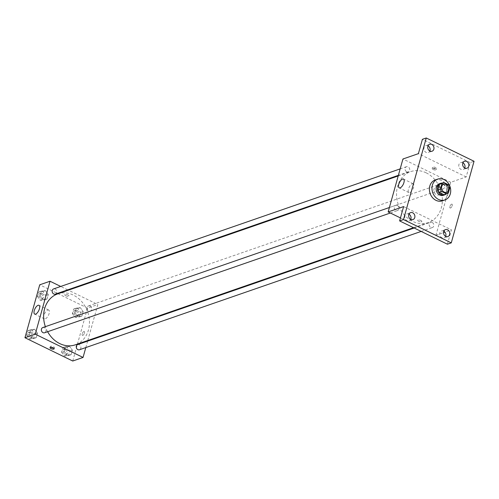 <?xml version="1.0" encoding="UTF-8"?>
<svg xmlns="http://www.w3.org/2000/svg" width="499" height="499" viewBox="0 0 499 499"><rect width="100%" height="100%" fill="white"/><g stroke="black" fill="none" stroke-linecap="round" stroke-linejoin="round"><path stroke-width="0.37" stroke-dasharray="2.5 1.87" d="M438.552 187.006A4.285 3.562 -109.1 0 1 441.122 191.148A4.285 3.562 -109.1 0 1 438.877 194.922A4.285 3.562 -109.1 0 1 434.111 192.034A4.285 3.562 -109.1 0 1 436.07 186.813A4.285 3.562 -109.1 0 1 438.552 187.006M448.395 192.963L445.819 193.855L447.403 188.198L449.979 187.306M448.988 185.023L446.412 185.915L441.303 183.426L443.879 182.534M446.412 185.915A5.82 4.84 -109.1 0 1 447.403 188.198M445.819 193.855A5.82 4.84 -109.1 0 1 444.534 194.585M440.723 183.582A5.82 4.84 -109.1 0 1 441.303 183.426M446.031 194.067A6.125 5.09 70.9 0 0 447.609 191.51A6.125 5.09 70.9 0 0 442.22 183.064M439.338 183.744A6.125 5.09 -109.1 0 1 442.881 184.019A6.125 5.09 -109.1 0 1 446.318 191.953A6.125 5.09 -109.1 0 1 443.343 195.315M435.153 180.002A11.028 9.163 -109.1 0 1 441.534 180.501A11.028 9.163 -109.1 0 1 448.133 191.148A11.028 9.163 -109.1 0 1 442.37 200.841M400.447 217.92L435.951 235.216L450.728 182.297L466.185 176.945L470.189 162.612L474.05 161.271M447.403 244.198L451.408 229.864L444.94 232.104M435.951 235.216L443.542 232.59M451.607 204.153A2.146 0.917 -64 0 0 450.073 206.075A2.146 0.917 -64 0 0 450.129 208.008A2.146 0.917 -64 0 0 451.894 206.48A2.146 0.917 -64 0 0 452.007 204.153A2.146 0.917 -64 0 0 451.607 204.153A2.146 0.917 -64 0 0 450.073 206.075A2.146 0.917 -64 0 0 450.129 208.008A2.146 0.917 -64 0 0 451.888 206.48A2.146 0.917 -64 0 0 452.007 204.153A2.146 0.917 -64 0 0 451.607 204.153M462.929 162.83A3.674 3.056 70.9 0 0 460.683 162.605A3.674 3.056 70.9 0 0 458.899 164.626A3.674 3.056 70.9 0 0 459.785 168.456A3.674 3.056 70.9 0 0 463.091 169.554A3.674 3.056 70.9 0 0 464.712 167.988M428.036 145.833A3.674 3.056 70.9 0 0 425.797 145.608A3.674 3.056 70.9 0 0 424.013 147.623A3.674 3.056 70.9 0 0 424.899 151.459A3.674 3.056 70.9 0 0 428.204 152.551A3.674 3.056 70.9 0 0 429.826 150.991M466.185 176.945L418.393 153.655M470.189 162.612L422.397 139.321M408.949 214.19A3.674 3.056 70.9 0 0 406.71 213.965A3.674 3.056 70.9 0 0 404.926 215.986A3.674 3.056 70.9 0 0 405.812 219.816A3.674 3.056 70.9 0 0 409.118 220.914A3.674 3.056 70.9 0 0 410.739 219.348M443.842 231.193A3.674 3.056 70.9 0 0 441.596 230.968A3.674 3.056 70.9 0 0 439.812 232.983A3.674 3.056 70.9 0 0 440.698 236.819A3.674 3.056 70.9 0 0 444.004 237.911A3.674 3.056 70.9 0 0 445.626 236.351M403.616 206.58L451.408 229.864M426.215 172.854A26.952 22.399 -109.1 0 1 442.345 198.889A26.952 22.399 -109.1 0 1 428.267 222.579A26.952 22.399 -109.1 0 1 398.283 204.44A26.952 22.399 -109.1 0 1 410.621 171.644A26.952 22.399 -109.1 0 1 426.215 172.854M450.728 182.297L402.936 159.006M397.298 205.451A2.757 2.289 -109.1 0 1 398.944 208.114A2.757 2.289 -109.1 0 1 397.51 210.534A2.757 2.289 -109.1 0 1 394.447 208.682A2.757 2.289 -109.1 0 1 395.707 205.326A2.757 2.289 -109.1 0 1 397.298 205.451M442.975 183.819A2.757 2.289 -109.1 0 1 444.621 186.476A2.757 2.289 -109.1 0 1 443.181 188.896A2.757 2.289 -109.1 0 1 440.118 187.044A2.757 2.289 -109.1 0 1 441.378 183.694A2.757 2.289 -109.1 0 1 442.975 183.819M432.184 222.454A2.757 2.289 -109.1 0 1 433.837 225.111A2.757 2.289 -109.1 0 1 432.396 227.532A2.757 2.289 -109.1 0 1 429.333 225.679A2.757 2.289 -109.1 0 1 430.593 222.329A2.757 2.289 -109.1 0 1 432.184 222.454M406.704 171.775A2.757 2.289 70.9 0 0 408.294 171.899A2.757 2.289 70.9 0 0 409.554 168.55A2.757 2.289 70.9 0 0 406.492 166.691A2.757 2.289 70.9 0 0 405.057 169.111A2.757 2.289 70.9 0 0 406.704 171.775M420.913 220.508A2.146 0.761 15.6 0 1 421.848 221.475A2.146 0.761 15.6 0 1 419.578 221.631A2.146 0.761 15.6 0 1 417.719 220.321A2.146 0.761 15.6 0 1 420.913 220.508A2.146 0.761 15.6 0 1 421.848 221.475A2.146 0.761 15.6 0 1 419.578 221.631A2.146 0.761 15.6 0 1 417.719 220.321A2.146 0.761 15.6 0 1 420.913 220.508M433.431 168.363A2.146 0.761 -164.4 0 0 436.625 168.55A2.146 0.761 -164.4 0 0 434.766 167.24A2.146 0.761 -164.4 0 0 432.496 167.396A2.146 0.761 -164.4 0 0 433.431 168.363M433.126 169.479A2.146 0.761 -164.4 0 0 436.313 169.66A2.146 0.761 -164.4 0 0 434.454 168.35A2.146 0.761 -164.4 0 0 432.184 168.512A2.146 0.761 -164.4 0 0 433.126 169.479M412.28 183.782A4.903 2.096 116 0 1 413.191 183.782A4.903 2.096 116 0 1 412.929 189.109A4.903 2.096 116 0 1 408.899 192.595A4.903 2.096 116 0 1 408.768 188.179A4.903 2.096 116 0 1 412.28 183.782M57.716 293.874A26.952 22.399 -109.1 0 1 73.309 295.084A26.952 22.399 -109.1 0 1 89.44 321.119A26.952 22.399 -109.1 0 1 75.361 344.809M47.623 331.716A26.952 22.399 -109.1 0 1 45.372 326.664M55.389 294.129A2.757 2.289 70.9 0 0 56.649 290.78A2.757 2.289 70.9 0 0 53.586 288.921M77.688 344.56A2.757 2.289 -109.1 0 1 79.279 344.684A2.757 2.289 -109.1 0 1 80.925 347.341A2.757 2.289 -109.1 0 1 79.491 349.762M90.07 306.049A2.757 2.289 -109.1 0 1 91.716 308.706A2.757 2.289 -109.1 0 1 90.275 311.127A2.757 2.289 -109.1 0 1 87.213 309.274A2.757 2.289 -109.1 0 1 88.473 305.924A2.757 2.289 -109.1 0 1 90.07 306.049M42.802 327.556A2.757 2.289 -109.1 0 1 44.392 327.681A2.757 2.289 -109.1 0 1 46.039 330.344A2.757 2.289 -109.1 0 1 44.604 332.764M85.803 347.578L87.606 341.123M87.774 340.511L97.823 304.527L68.382 290.181M67.721 289.857L60.728 286.451M72.742 361.02L87.518 308.095L97.823 304.527M83.888 331.511A2.146 0.917 -64 0 0 82.354 333.438A2.146 0.917 -64 0 0 82.41 335.365A2.146 0.917 -64 0 0 84.175 333.843A2.146 0.917 -64 0 0 84.287 331.511A2.146 0.917 -64 0 0 83.888 331.511A2.146 0.917 -64 0 0 82.354 333.432A2.146 0.917 -64 0 0 82.41 335.365A2.146 0.917 -64 0 0 84.169 333.843A2.146 0.917 -64 0 0 84.287 331.511A2.146 0.917 -64 0 0 83.888 331.511M29.291 334.261L32.154 338.185L36.259 337.655L37.506 333.201L34.643 329.271L30.533 329.802L29.291 334.261L32.154 338.185L36.259 337.655L37.506 333.201L34.643 329.271L30.533 329.802L29.291 334.261L26.715 335.153L29.578 339.077L33.683 338.547L34.93 334.093L32.067 330.163L27.956 330.694L26.715 335.153M74.962 312.623L77.825 316.553L81.936 316.023L83.177 311.563L80.314 307.64L76.21 308.17L74.962 312.623L77.825 316.553L81.936 316.023L83.177 311.563L80.314 307.64L76.21 308.17L74.962 312.623L72.386 313.515L75.249 317.445L79.36 316.915L80.601 312.455L77.738 308.532L73.634 309.062L72.386 313.515M87.518 308.095L39.727 284.804M64.178 351.259L67.041 355.182L71.145 354.658L72.392 350.198L69.529 346.275L65.419 346.805L64.178 351.259L67.041 355.182L71.145 354.658L72.392 350.198L69.529 346.275L65.419 346.805L64.178 351.259L61.602 352.151L64.465 356.08L68.569 355.55L69.816 351.09L66.953 347.167L62.843 347.697L61.602 352.151M40.076 295.626L42.939 299.55L47.043 299.02L48.291 294.566L45.428 290.636L41.323 291.167L40.076 295.626L42.939 299.55L47.043 299.02L48.291 294.566L45.428 290.636L41.323 291.167L40.076 295.626L37.5 296.518L40.363 300.442L44.467 299.911L45.715 295.458L42.852 291.528L38.747 292.058L37.5 296.518M65.712 295.726A2.146 0.761 -164.4 0 0 68.906 295.913A2.146 0.761 -164.4 0 0 67.047 294.597A2.146 0.761 -164.4 0 0 64.776 294.759A2.146 0.761 -164.4 0 0 65.712 295.726A2.146 0.761 -164.4 0 0 68.906 295.913A2.146 0.761 -164.4 0 0 67.047 294.603A2.146 0.761 -164.4 0 0 64.776 294.759A2.146 0.761 -164.4 0 0 65.712 295.726M50.867 347.323A2.146 0.761 15.6 0 1 50.312 346.568A2.146 0.761 15.6 0 1 53.505 346.755A2.146 0.761 15.6 0 1 54.441 347.722A2.146 0.761 15.6 0 1 53.574 348.077M47.779 310.022A4.903 2.096 116 0 1 48.696 310.029A4.903 2.096 116 0 1 48.428 315.349A4.903 2.096 116 0 1 44.399 318.836A4.903 2.096 116 0 1 44.274 314.42A4.903 2.096 116 0 1 47.779 310.022M42.296 293.506A2.757 2.289 -109.1 0 1 43.949 296.169A2.757 2.289 -109.1 0 1 42.509 298.589A2.757 2.289 -109.1 0 1 39.446 296.737A2.757 2.289 -109.1 0 1 40.706 293.387A2.757 2.289 -109.1 0 1 42.296 293.506M40.363 300.442L42.939 299.55M44.467 299.911L47.043 299.02M45.715 295.458L48.291 294.566M42.852 291.528L45.428 290.636M38.747 292.058L41.323 291.167M41.012 293.955A2.757 2.289 -109.1 0 1 42.658 296.612A2.757 2.289 -109.1 0 1 41.224 299.032A2.757 2.289 -109.1 0 1 38.155 297.179A2.757 2.289 -109.1 0 1 39.421 293.83A2.757 2.289 -109.1 0 1 41.012 293.955M31.512 332.141A2.757 2.289 -109.1 0 1 33.159 334.804A2.757 2.289 -109.1 0 1 31.724 337.224A2.757 2.289 -109.1 0 1 28.661 335.372A2.757 2.289 -109.1 0 1 29.921 332.016A2.757 2.289 -109.1 0 1 31.512 332.141M29.578 339.077L32.154 338.185M33.683 338.547L36.259 337.655M34.93 334.093L37.506 333.201M32.067 330.163L34.643 329.271M27.956 330.694L30.533 329.802M30.227 332.59A2.757 2.289 -109.1 0 1 31.874 335.247A2.757 2.289 -109.1 0 1 30.433 337.667A2.757 2.289 -109.1 0 1 27.37 335.815A2.757 2.289 -109.1 0 1 28.63 332.465A2.757 2.289 -109.1 0 1 30.227 332.59M77.189 310.509A2.757 2.289 -109.1 0 1 78.836 313.166A2.757 2.289 -109.1 0 1 77.395 315.586A2.757 2.289 -109.1 0 1 74.332 313.734A2.757 2.289 -109.1 0 1 75.592 310.384A2.757 2.289 -109.1 0 1 77.189 310.509M75.249 317.445L77.825 316.553M79.36 316.915L81.936 316.023M80.601 312.455L83.177 311.563M77.738 308.532L80.314 307.64M73.634 309.062L76.21 308.17M75.898 310.952A2.757 2.289 -109.1 0 1 77.545 313.615A2.757 2.289 -109.1 0 1 76.11 316.035A2.757 2.289 -109.1 0 1 73.047 314.183A2.757 2.289 -109.1 0 1 74.307 310.833A2.757 2.289 -109.1 0 1 75.898 310.952M66.398 349.144A2.757 2.289 -109.1 0 1 68.051 351.801A2.757 2.289 -109.1 0 1 66.61 354.221A2.757 2.289 -109.1 0 1 63.548 352.369A2.757 2.289 -109.1 0 1 64.808 349.019A2.757 2.289 -109.1 0 1 66.398 349.144M64.465 356.08L67.041 355.182M68.569 355.55L71.145 354.658M69.816 351.09L72.392 350.198M66.953 347.167L69.529 346.275M62.843 347.697L65.419 346.805M65.113 349.587A2.757 2.289 -109.1 0 1 66.76 352.25A2.757 2.289 -109.1 0 1 65.319 354.67A2.757 2.289 -109.1 0 1 62.256 352.818A2.757 2.289 -109.1 0 1 63.516 349.462A2.757 2.289 -109.1 0 1 65.113 349.587M443.798 184.137L436.07 186.813M446.605 192.246L438.877 194.922M445.464 229.627L441.596 230.968M447.865 236.576L444.004 237.911M464.55 161.271L460.683 162.605M466.952 168.213L463.091 169.554M429.658 144.267L425.797 145.608M432.065 151.216L428.204 152.551M410.577 212.63L406.71 213.965M412.979 219.572L409.118 220.914M436.313 169.66L436.625 168.55M432.184 168.512L432.496 167.396M413.191 183.782L403.491 179.054M408.899 192.595L399.2 187.867M413.521 227.687L428.267 222.579M398.208 175.947L410.621 171.644M406.492 166.691L400.179 168.88M408.294 171.899L398.377 175.33M421.175 231.417L432.396 227.532M414.182 228.012L430.593 222.329M90.275 311.127L443.181 188.896M88.473 305.924L441.378 183.694M390.368 213.004L397.51 210.534M389.395 207.515L395.707 205.326M50.312 346.568L50 347.684M54.441 347.722L54.129 348.832M48.696 310.029L38.991 305.301M44.399 318.836L34.699 314.114M41.224 299.032L42.509 298.589M39.421 293.83L40.706 293.387M30.433 337.667L31.724 337.224M28.63 332.465L29.921 332.016M76.11 316.035L77.395 315.586M74.307 310.833L75.592 310.384M65.319 354.67L66.61 354.221M63.516 349.462L64.808 349.019"/><path stroke-width="0.75" d="M446.281 184.331A4.285 3.562 -109.1 0 1 448.851 188.472A4.285 3.562 -109.1 0 1 446.605 192.246A4.285 3.562 -109.1 0 1 441.84 189.358A4.285 3.562 -109.1 0 1 443.798 184.137A4.285 3.562 -109.1 0 1 446.281 184.331M442.014 183.42L440.43 189.077A5.82 4.84 -109.1 0 0 441.415 191.354L446.524 193.849A5.82 4.84 -109.1 0 0 447.11 193.693A5.82 4.84 -109.1 0 0 448.395 192.963L449.979 187.306A5.82 4.84 -109.1 0 0 448.988 185.023L443.879 182.534A5.82 4.84 -109.1 0 0 443.299 182.69A5.82 4.84 -109.1 0 0 442.014 183.42L439.438 184.312L437.854 189.969L440.43 189.077M447.11 193.693L444.534 194.585A5.82 4.84 -109.1 0 1 443.954 194.741L446.524 193.849M437.854 189.969A5.82 4.84 -109.1 0 0 438.846 192.246L443.954 194.741M439.438 184.312A5.82 4.84 -109.1 0 1 440.723 183.582L443.299 182.69M442.22 183.064A6.125 5.09 70.9 0 0 440.623 183.295A6.125 5.09 70.9 0 0 437.816 190.749A6.125 5.09 70.9 0 0 444.634 194.872A6.125 5.09 70.9 0 0 446.031 194.067M444.634 194.872L443.343 195.315A6.125 5.09 -109.1 0 1 436.531 191.198A6.125 5.09 -109.1 0 1 439.338 183.744L440.623 183.295M438.846 192.246L441.415 191.354M444.11 179.609A11.028 9.163 -109.1 0 1 450.709 190.256A11.028 9.163 -109.1 0 1 444.946 199.949A11.028 9.163 -109.1 0 1 432.683 192.527A11.028 9.163 -109.1 0 1 437.729 179.11A11.028 9.163 -109.1 0 1 444.11 179.609M444.946 199.949L442.37 200.841A11.028 9.163 -109.1 0 1 430.107 193.419A11.028 9.163 -109.1 0 1 435.153 180.002L437.729 179.11M408.793 214.645A3.674 3.056 -109.1 0 1 410.577 212.63A3.674 3.056 -109.1 0 1 414.663 215.1A3.674 3.056 -109.1 0 1 412.979 219.572A3.674 3.056 -109.1 0 1 409.673 218.481A3.674 3.056 -109.1 0 1 408.793 214.645M427.874 146.288A3.674 3.056 -109.1 0 1 429.658 144.267A3.674 3.056 -109.1 0 1 433.75 146.743A3.674 3.056 -109.1 0 1 432.065 151.216A3.674 3.056 -109.1 0 1 428.76 150.118A3.674 3.056 -109.1 0 1 427.874 146.288M462.766 163.285A3.674 3.056 -109.1 0 1 464.55 161.271A3.674 3.056 -109.1 0 1 468.636 163.741A3.674 3.056 -109.1 0 1 466.952 168.213A3.674 3.056 -109.1 0 1 463.646 167.121A3.674 3.056 -109.1 0 1 462.766 163.285M443.68 231.648A3.674 3.056 -109.1 0 1 445.464 229.627A3.674 3.056 -109.1 0 1 449.549 232.104A3.674 3.056 -109.1 0 1 447.865 236.576A3.674 3.056 -109.1 0 1 444.559 235.478A3.674 3.056 -109.1 0 1 443.68 231.648M451.271 242.863L474.05 161.271L426.258 137.98L403.479 219.572L451.271 242.863L447.403 244.198L399.612 220.914L403.479 219.572M443.542 232.59L444.94 232.104M464.712 167.988A3.674 3.056 70.9 0 0 464.875 167.533A3.674 3.056 70.9 0 0 462.929 162.83M429.826 150.991A3.674 3.056 70.9 0 0 429.988 150.536A3.674 3.056 70.9 0 0 428.036 145.833M426.258 137.98L422.397 139.321L418.393 153.655L402.936 159.006L388.16 211.932L403.616 206.58L399.612 220.914M402.574 179.054A4.903 2.096 116 0 1 403.491 179.054A4.903 2.096 116 0 1 403.229 184.381A4.903 2.096 116 0 1 399.2 187.867A4.903 2.096 116 0 1 399.069 183.451A4.903 2.096 116 0 1 402.574 179.054M410.739 219.348A3.674 3.056 70.9 0 0 410.902 218.893A3.674 3.056 70.9 0 0 408.949 214.19M445.626 236.351A3.674 3.056 70.9 0 0 445.788 235.896A3.674 3.056 70.9 0 0 443.842 231.193M388.16 211.932L400.447 217.92M413.521 227.687L75.361 344.809A26.952 22.399 -109.1 0 1 47.623 331.716M45.372 326.664A26.952 22.399 -109.1 0 1 57.716 293.874L398.208 175.947M400.179 168.88L53.586 288.921A2.757 2.289 70.9 0 0 52.145 291.341A2.757 2.289 70.9 0 0 53.792 294.005A2.757 2.289 70.9 0 0 55.389 294.129L398.377 175.33M421.175 231.417L79.491 349.762A2.757 2.289 -109.1 0 1 76.428 347.909A2.757 2.289 -109.1 0 1 77.688 344.56L414.182 228.012M390.368 213.004L44.604 332.764A2.757 2.289 -109.1 0 1 41.536 330.912A2.757 2.289 -109.1 0 1 42.802 327.556L389.395 207.515M60.728 286.451L50.031 281.236L35.254 334.162L83.046 357.446L85.803 347.578M87.606 341.123L87.774 340.511M68.382 290.181L67.721 289.857M50.031 281.236L39.727 284.804L24.95 337.729L72.742 361.02L83.046 357.446M24.95 337.729L35.254 334.162M38.08 305.294A4.903 2.096 116 0 1 38.991 305.301A4.903 2.096 116 0 1 38.729 310.621A4.903 2.096 116 0 1 34.699 314.114A4.903 2.096 116 0 1 34.568 309.692A4.903 2.096 116 0 1 38.08 305.294M53.193 347.865A2.146 0.761 15.6 0 1 54.129 348.832A2.146 0.761 15.6 0 1 51.859 348.994A2.146 0.761 15.6 0 1 50 347.684A2.146 0.761 15.6 0 1 53.193 347.865M53.574 348.077A2.146 0.761 15.6 0 1 50.867 347.323"/></g></svg>
